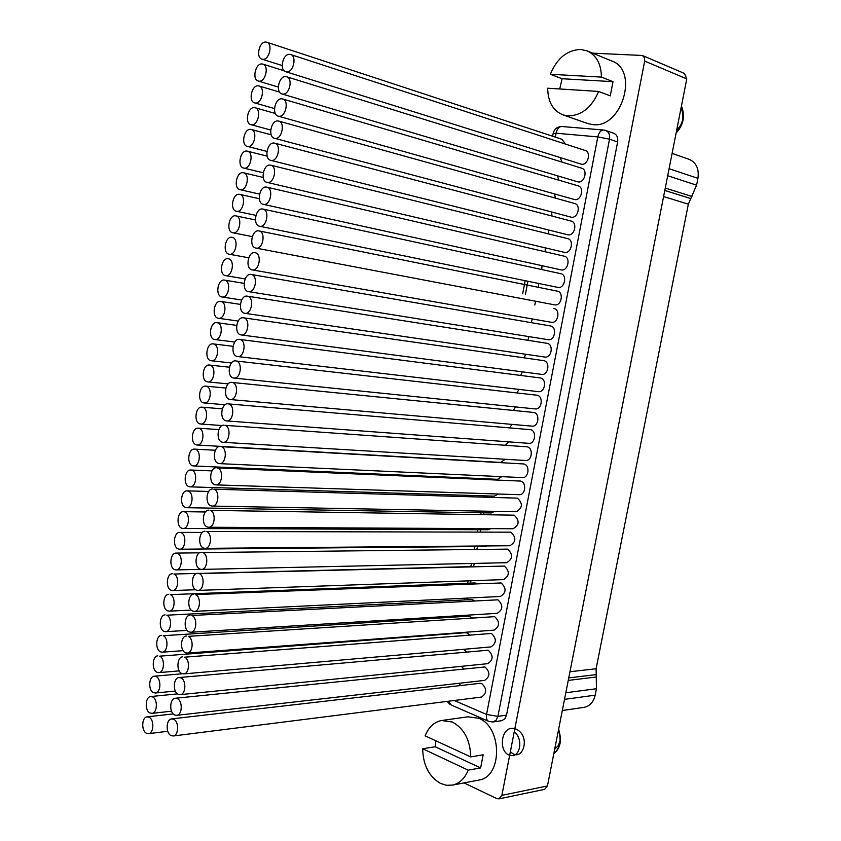<?xml version="1.0" encoding="UTF-8"?>
<svg xmlns="http://www.w3.org/2000/svg" width="841" height="841" viewBox="0 0 841 841"><rect width="100%" height="100%" fill="white"/><g stroke="black" fill="none" stroke-linecap="round" stroke-linejoin="round"><path stroke-width="1.26" d="M553.83 753.568C560.095 748.133 561.63 740.322 558.445 730.125M553.798 753.736L554.23 753.452C560.569 747.817 562.019 739.849 558.561 729.536M514.24 731.775C523.459 738.955 520.306 756.889 511.233 755.554M510.918 755.523C496.894 753.536 501.015 722.472 516.342 729.252C531.785 736.653 521.967 764.059 510.392 751.581M554.713 749.1L558.098 745.841L560.117 740.805M560.463 737.862L558.687 728.926M592.684 53.162L642.356 55.474L684.49 73.472L686.782 78.896L547.449 785.957L544.621 789.363L499.007 798.866L496.779 798.593L464.032 782.908M642.356 55.474L644.395 57.619L644.679 61.088L501.877 795.344L499.007 798.866M186.691 507.701L185.398 507.47C179.427 505.662 180.91 490.461 187.007 490.86L188.226 491.081C194.208 492.794 192.789 508.059 186.691 507.701L491.239 512.957L494.592 511.349M501.762 720.684L504.81 718.866L506.534 715.134L617.63 141.971C618.219 137.567 616.905 134.655 613.709 133.256L605.583 130.418C608.789 131.827 610.103 134.749 609.515 139.196L497.925 716.364L496.19 720.127L493.141 721.946L501.762 720.684M478.098 780.227L479.212 780.017C502.729 776.453 502.151 726.75 478.603 718.225L467.922 716.816L442.597 720.369M563.186 114.954C553.063 110.865 547.901 101.95 547.701 88.21L598.655 91.438C591.612 107.659 581.341 115.806 567.843 115.89L563.186 114.954L588.09 123.659L592.716 124.594C621.72 128.967 639.475 70.003 611.596 60.93L586.934 50.807C596.364 55.107 601.189 63.874 601.42 77.099L613.015 81.661L562.103 78.739L559.717 88.967M565.394 144.042L562.03 139.312L266.681 42.197C273.115 43.69 269.383 60.153 262.823 59.312L262.024 59.175C255.58 57.745 259.196 41.325 265.798 42.05L266.681 42.197M548.595 233.924L548.406 229.94M562.082 162.124L560.127 157.635M558.739 180.142L557.499 175.874M555.375 198.119L554.576 193.977M552.001 216.042L551.528 211.995M545.178 251.753L545.241 247.832M541.751 269.551L542.024 265.682M538.293 287.296L538.787 283.48M534.823 304.999L535.528 301.225M531.333 322.66L532.237 318.939M527.822 340.29L528.936 336.61M524.279 357.867L525.614 354.24M520.695 375.422L522.272 371.827M517.057 392.926L518.908 389.383M513.357 410.397L515.533 406.907M509.541 427.827L512.127 424.39M505.473 445.215L508.71 441.851M197.225 445.026L196.216 444.847C190.013 443.239 191.822 427.512 198.129 428.174L199.065 428.342C205.278 429.846 203.533 445.646 197.225 445.026L500.595 462.424L505.252 459.27M193.703 465.967L192.6 465.777C186.481 464.095 188.174 448.547 194.408 449.115L195.448 449.304C201.577 450.881 199.948 466.492 193.703 465.967L497.473 479.307L501.751 476.658M190.192 486.855L188.994 486.645C182.949 484.9 184.536 469.53 190.707 470.014L191.832 470.214C197.887 471.864 196.363 487.296 190.192 486.855L494.35 496.148L498.208 494.014M183.191 528.484L181.803 528.243C175.916 526.361 177.293 511.339 183.327 511.654L184.631 511.885C190.529 513.672 189.225 528.758 183.191 528.484L488.137 529.735L490.871 528.653M179.701 549.226L178.229 548.963C172.405 547.028 173.688 532.164 179.648 532.406L181.046 532.647C186.87 534.498 185.661 549.425 179.701 549.226L485.036 546.482L486.928 545.935M479.37 566.413L173.898 574.025C179.575 575.99 178.555 590.592 172.731 590.55L171.091 590.256C165.414 588.195 166.507 573.657 172.331 573.741M477.352 583.559L474.934 582.95L170.334 594.64C175.948 596.668 175.012 611.113 169.262 611.144L167.538 610.829C161.935 608.705 162.933 594.324 168.684 594.335M474.829 600.663L471.685 599.57L166.781 615.202C172.331 617.283 171.48 631.58 165.803 631.686L163.995 631.349C158.455 629.173 159.369 614.939 165.046 614.876M472.127 617.725L468.437 616.159L163.238 635.712C168.715 637.856 167.948 652.006 162.345 652.174L160.452 651.828C154.986 649.588 155.816 635.502 161.419 635.375M469.331 634.734L467.07 632.968L465.199 632.705L159.706 656.169C165.109 658.377 164.426 672.38 158.896 672.621L156.931 672.253C151.527 669.951 152.274 656.012 157.814 655.822M466.471 651.712L463.412 649.336M463.57 668.648L461.404 666.324M460.626 685.541L458.944 683.291M285.793 71.737L581.541 164.247C588.048 165.309 591.454 152.021 585.073 150.455L290.534 54.497C297.199 56.032 293.383 72.789 286.592 71.884L285.793 71.737C279.117 70.276 282.807 53.551 289.651 54.339L290.534 54.497M282.029 93.982L578.135 181.94C584.695 183.075 588.038 169.651 581.562 168.158L286.55 76.741C293.299 78.202 289.556 95.117 282.723 94.097L282.029 93.982C275.27 92.594 278.886 75.711 285.761 76.605L286.55 76.741M278.276 116.163L574.75 199.611C581.352 200.81 584.621 187.249 578.061 185.829L282.565 98.933C289.399 100.31 285.73 117.383 278.855 116.268L278.276 116.163C271.433 114.86 274.975 97.819 281.893 98.817L282.565 98.933M274.534 138.292L571.365 217.23C578.009 218.502 581.205 204.805 574.561 203.459L278.602 121.062C285.52 122.355 281.924 139.595 275.007 138.376L274.534 138.292C267.606 137.072 271.075 119.864 278.035 120.967L278.602 121.062M567.139 234.618L567.98 234.828C574.676 236.163 577.799 222.318 571.081 221.057L274.639 143.149C281.64 144.347 278.129 161.756 271.159 160.421L270.802 160.358C263.79 159.222 267.186 141.856 274.187 143.065L274.639 143.149M563.964 252.226L564.616 252.384C571.354 253.793 574.392 239.801 567.591 238.623L270.686 165.162C277.761 166.276 274.334 183.853 267.333 182.423L267.081 182.381C259.995 181.33 263.296 163.795 270.35 165.109L270.686 165.162M560.8 269.803L561.252 269.908C568.032 271.391 570.997 257.241 564.122 256.158L266.744 187.133C273.903 188.153 270.55 205.908 263.506 204.363L263.359 204.342C256.2 203.385 259.427 185.672 266.513 187.091L266.744 187.133M557.646 287.338L557.888 287.391C564.732 288.947 567.601 274.65 560.653 273.651L560.537 273.63M554.429 304.82L554.618 304.852C561.473 306.366 564.174 292.006 557.184 291.112L258.891 230.897C266.155 231.727 263.086 249.703 255.969 248.095L255.885 248.084C248.652 247.17 251.753 229.257 258.881 230.897M551.181 322.261L551.381 322.292C558.193 323.69 560.737 309.488 553.83 308.552M547.859 339.638L548.143 339.69C554.913 340.973 557.31 326.949 550.487 325.961L251.28 274.481C258.366 275.47 255.611 293.015 248.6 291.638L248.305 291.585C241.251 290.502 244.069 273.02 251.081 274.45L251.291 274.481M544.526 356.983L544.915 357.057C551.622 358.234 553.883 344.368 547.155 343.328L546.734 343.265M541.205 374.298L541.699 374.382C548.353 375.454 550.477 361.756 543.822 360.673L543.202 360.579M537.883 391.58L538.482 391.675C545.073 392.642 547.071 379.102 540.5 377.977L239.969 339.459C246.77 340.679 244.447 357.583 237.625 356.531L237.015 356.426C230.224 355.102 232.61 338.261 239.433 339.365M534.571 408.821L535.275 408.936C541.804 409.798 543.675 396.416 537.178 395.249L236.216 361.01C242.923 362.313 240.736 379.007 233.987 378.061L233.262 377.935C226.565 376.537 228.826 359.906 235.575 360.894M230.35 399.538L532.069 426.156C538.545 426.923 540.279 413.698 533.877 412.479L232.473 382.497C239.086 383.885 237.036 400.379 230.35 399.538L229.53 399.391C222.918 397.909 225.041 381.478 231.727 382.371M226.734 420.952L528.873 443.344C535.275 444.016 536.905 430.949 530.566 429.677L228.731 403.943C235.259 405.404 233.346 421.698 226.734 420.952L225.798 420.794C219.28 419.239 221.267 403.007 227.89 403.796M223.107 442.313L525.688 460.5C532.027 461.078 533.53 448.158 527.275 446.844L225.01 425.336C231.454 426.86 229.656 442.965 223.107 442.313L222.077 442.135C215.643 440.516 217.514 424.474 224.053 425.168M219.501 463.633L522.503 477.614C528.768 478.098 530.166 465.325 523.985 463.98L221.288 446.676C227.648 448.274 225.977 464.179 219.501 463.633L218.366 463.433C212.016 461.741 213.761 445.888 220.237 446.487M215.906 484.889L519.317 494.697C525.52 495.097 526.802 482.471 520.705 481.084L217.577 467.953C223.853 469.625 222.297 485.352 215.906 484.889L214.665 484.679C208.4 482.913 210.029 467.249 216.431 467.754M212.31 506.103L516.143 511.749C522.65 508.08 523.081 503.549 517.425 498.145L213.877 489.189C220.079 490.923 218.628 506.461 212.31 506.103L210.975 505.872C204.784 504.032 206.308 488.558 212.626 488.968M208.726 527.254L512.978 528.758C519.381 525.078 519.77 520.547 514.156 515.176L210.187 510.361C216.305 512.169 214.97 527.528 208.726 527.254L207.296 527.002C201.188 525.099 202.586 509.804 208.841 510.13M205.141 548.353L509.814 545.746C516.111 542.046 516.469 537.525 510.886 532.174L206.508 531.491C212.542 533.362 211.312 548.553 205.141 548.353L203.617 548.09C197.593 546.124 198.886 530.997 205.067 531.239M201.567 569.41L506.65 562.692C512.842 558.981 513.178 554.461 507.638 549.131L202.839 552.569C208.799 554.503 207.664 569.515 201.567 569.41L199.948 569.126C193.998 567.086 195.196 552.138 201.304 552.295M198.003 590.414L503.496 579.607C509.583 575.875 509.888 571.365 504.379 566.067L199.17 573.594C205.057 575.591 204.027 590.435 198.003 590.414L196.3 590.109C190.423 588.006 191.517 573.226 197.54 573.299M194.45 611.354L500.342 596.479C506.335 592.747 506.597 588.237 501.141 582.96L195.522 594.566C201.325 596.626 200.389 611.312 194.45 611.354L192.652 611.039C186.849 608.873 187.858 594.261 193.798 594.251M190.896 632.253L497.199 613.331C503.086 609.578 503.328 605.078 497.904 599.822L191.874 615.486C197.614 617.609 196.762 632.127 190.896 632.253L189.015 631.917C183.285 629.699 184.2 615.234 190.066 615.16M187.354 653.1L494.056 630.14C499.848 626.377 500.059 621.877 494.666 616.653L188.237 636.353C193.903 638.54 193.146 652.9 187.354 653.1L185.388 652.742C179.722 650.471 180.552 636.164 186.345 636.006M183.822 673.893L490.913 646.918C496.611 643.144 496.789 638.655 491.449 633.452L184.61 657.168C190.203 659.407 189.53 673.63 183.822 673.893L181.761 673.525C176.179 671.181 176.915 657.031 182.634 656.81M180.289 694.645L487.78 663.665C493.383 659.88 493.53 655.402 488.222 650.209L178.933 677.562L180.994 677.93C186.513 680.232 185.924 694.309 180.289 694.645L178.155 694.245C172.636 691.859 173.299 677.846 178.933 677.562M176.768 715.334L484.658 680.38C490.166 676.585 490.282 672.106 485.015 666.945L175.243 698.261L177.388 698.65C182.844 701.005 182.329 714.934 176.768 715.334L174.55 714.924C169.094 712.474 169.682 698.608 175.243 698.261M173.246 735.98L481.536 697.052C486.95 693.257 487.034 688.79 481.809 683.638L479.633 683.355L171.564 718.908L173.782 719.318C179.175 721.725 178.734 735.518 173.246 735.98L170.954 735.549C165.572 733.047 166.076 719.318 171.564 718.908M246.97 151.075L247.338 151.138C254.15 152.242 250.776 169.472 244.016 168.126L243.732 168.074C236.91 167.033 240.169 149.856 246.97 151.075M262.014 63.969L262.791 64.095C269.299 65.514 265.64 82.124 259.039 81.178L258.345 81.062C251.827 79.706 255.37 63.138 262.014 63.969M258.24 85.824L258.912 85.94C265.504 87.285 261.908 104.032 255.275 103.001L254.676 102.896C248.084 101.614 251.564 84.899 258.24 85.824M254.476 107.627L255.044 107.732C261.709 108.994 258.187 125.898 251.512 124.762L251.017 124.678C244.353 123.48 247.759 106.607 254.476 107.627M250.713 129.377L251.186 129.461C257.924 130.649 254.476 147.711 247.759 146.471L247.37 146.408C240.621 145.283 243.953 128.252 250.713 129.377M243.228 172.72L243.491 172.773C250.376 173.793 247.086 191.17 240.284 189.73L240.106 189.698C233.209 188.741 236.395 171.396 243.228 172.72M239.496 194.313L239.664 194.345C246.613 195.28 243.396 212.826 236.563 211.28L236.479 211.259C229.519 210.387 232.621 192.883 239.496 194.313M235.774 215.853L235.837 215.864C242.849 216.705 239.738 234.387 232.873 232.778L232.852 232.768C225.84 231.948 228.878 214.308 235.774 215.853M232.063 237.33C239.044 238.15 236.132 255.748 229.267 254.234L229.151 254.213C222.182 253.299 225.157 235.774 232.021 237.33L232.063 237.33M228.363 258.765C235.249 259.669 232.484 277.046 225.672 275.648L225.451 275.606C218.576 274.597 221.414 257.293 228.216 258.744L228.363 258.765M224.663 280.148C231.464 281.125 228.836 298.292 222.087 296.999L221.761 296.947C214.981 295.853 217.672 278.76 224.421 280.106L224.663 280.148M220.983 301.467C227.701 302.539 225.199 319.496 218.513 318.297L218.092 318.224C211.396 317.068 213.94 300.174 220.636 301.414L220.983 301.467M217.304 322.744C223.937 323.89 221.572 340.647 214.949 339.554L214.423 339.459C207.811 338.219 210.229 321.525 216.862 322.671L217.304 322.744M213.646 343.969C220.184 345.188 217.956 361.746 211.385 360.747L210.765 360.642C204.237 359.328 206.529 342.834 213.099 343.874L213.646 343.969M209.987 365.141C216.442 366.434 214.339 382.792 207.832 381.898L207.107 381.772C200.663 380.374 202.828 364.079 209.335 365.026L209.987 365.141M206.339 386.25C212.71 387.627 210.734 403.796 204.289 402.986L203.469 402.85C197.109 401.378 199.149 385.283 205.593 386.124L206.339 386.25M202.692 407.317C208.989 408.768 207.128 424.737 200.757 424.032L199.832 423.875C193.556 422.34 195.48 406.424 201.851 407.17L202.692 407.317M177.462 553.367C183.222 555.27 182.108 570.03 176.211 569.914L174.655 569.63C168.904 567.633 170.092 552.936 175.979 553.094L177.462 553.367M156.174 676.585C161.525 678.845 160.915 692.711 155.448 693.005L153.409 692.627C148.069 690.272 148.741 676.469 154.208 676.217L156.174 676.585M152.663 696.947C157.94 699.27 157.404 712.989 152.011 713.357L149.898 712.947C144.62 710.55 145.22 696.884 150.613 696.558L152.663 696.947M149.151 717.268C154.366 719.644 153.903 733.236 148.584 733.646L146.397 733.226C141.183 730.766 141.709 717.236 147.028 716.858L149.151 717.268M262.697 209.02L262.812 209.041C270.045 209.977 266.786 227.9 259.69 226.25L259.659 226.25C252.426 225.377 255.569 207.496 262.697 209.02M255.086 252.721C262.255 253.614 259.343 271.391 252.279 269.898L252.1 269.866C244.941 268.857 247.916 251.154 254.981 252.699L255.086 252.721M247.506 296.2C254.487 297.262 251.88 314.587 244.941 313.325L244.531 313.251C237.572 312.085 240.242 294.823 247.191 296.137L247.506 296.2M243.732 317.856C250.618 319.002 248.158 336.116 241.283 334.96L240.768 334.865C233.893 333.625 236.426 316.573 243.312 317.782L243.732 317.856M470.76 756.911L425.125 735.843C428.626 727.171 434.082 722.062 441.514 720.516L452.258 721.977C464.053 728.39 470.224 740.038 470.76 756.911L483.165 754.787L480.632 767.907L468.216 770.156C464.831 778.346 459.691 783.307 452.784 785.052L446.645 785.315L440.537 783.455C429.005 776.653 423.055 765.089 422.687 748.753L468.216 770.156M435.775 740.753L435.196 746.755L422.687 748.753M435.196 746.755L480.632 767.907M562.103 78.739L550.34 74.271C556.942 58.386 567.002 50.113 580.511 49.451L586.934 50.807M598.655 91.438L610.272 95.853L613.015 81.661M550.34 74.271L601.42 77.099M681.431 106.05C685.257 115.532 683.649 124.363 676.606 132.552L676.122 132.994M676.637 130.376C683.071 123.869 684.532 116.436 681.031 108.069M676.217 132.521C683.176 124.563 684.889 115.858 681.368 106.408M583.686 707.418L584.358 707.313C589.962 706.03 593.567 701.983 595.176 695.171L596.458 688.726L596.101 668.753L569.956 671.738M672.106 153.388L689.021 159.296C696.253 162.439 699.228 168.789 697.935 178.345L696.579 185.178L688.348 204.195L596.101 668.753M686.782 78.896L644.679 61.088M501.877 795.344L547.449 785.957M493.141 721.946L489.157 721.557C486.834 720.79 485.961 718.424 486.55 714.451L497.925 716.364L506.534 715.134M617.63 141.971L609.515 139.196L597.814 136.904L556.069 133.214L555.333 137.104M603.281 129.998L562.208 126.539C559.254 126.392 557.215 128.61 556.069 133.214L553.115 133.645L552.621 136.221M454.287 700.5L486.55 714.451L597.814 136.904C598.981 132.195 601.031 129.913 603.954 130.061L605.583 130.418M448.495 701.226L451.302 705.052L488.095 721.094M527.906 281.241L525.436 294.276M490.292 478.992L490.177 479.633M487.076 495.927L486.855 497.094M483.859 512.831L483.533 514.513M480.653 529.704L480.232 531.901M477.446 546.545L476.931 549.247M474.24 563.407L473.662 566.403M470.939 580.753L470.487 583.118M467.638 598.077L467.312 599.78M464.358 615.36L464.148 616.421M568.747 677.888L596.08 674.629M568.243 680.411L596.511 676.973M663.591 196.563L688.348 204.174M690.65 198.539L664.8 190.444M691.975 196.489L665.273 188.069M667.701 175.727L696.579 185.178M697.935 178.345L669.089 168.705M564.511 699.365L595.176 695.171M596.458 688.726L565.814 692.753M447.139 701.394L450.051 704.443M525.173 280.684L522.682 293.751M487.507 478.865L487.381 479.517M484.279 495.843L484.059 497.01M481.052 512.779L480.737 514.471M477.846 529.693L477.425 531.89M474.639 546.576L474.124 549.278M471.423 563.47L470.855 566.477M468.122 580.858L467.67 583.212M464.821 598.214L464.495 599.927M461.53 615.528L461.32 616.6M561.368 126.486C557.163 126.781 554.44 129.02 553.199 133.214M262.024 59.175L282.166 65.545M247.338 151.138L267.154 156.153M243.732 168.074L263.233 172.773M262.791 64.095L284.184 70.802M258.345 81.062L278.308 87.075M258.912 85.94L279.59 92.1M254.676 102.896L274.481 108.563M255.044 107.732L275.312 113.461M251.017 124.678L270.697 130.008M251.186 129.461L271.191 134.823M247.37 146.408L266.944 151.412M243.491 172.773L263.191 177.462M240.106 189.698L259.543 194.092M239.664 194.345L259.291 198.728M236.479 211.259L255.895 215.37M232.873 232.778L252.279 236.605M235.837 215.864L255.422 219.953M229.267 254.234L248.694 257.788M225.672 275.648L245.141 278.918M222.087 296.999L241.64 300.016M224.61 280.137L244.079 283.354M218.513 318.297L238.171 321.052M220.826 301.435L240.368 304.389M214.949 339.554L234.765 342.045M216.862 322.671L236.689 325.383M211.385 360.747L231.433 362.997M213.099 343.874L233.052 346.324M207.832 381.898L228.174 383.895M209.335 365.026L229.435 367.223M204.289 402.986L225.062 404.752M205.593 386.124L225.861 388.058M200.757 424.032L222.224 425.557M201.851 407.17L222.329 408.852M198.129 428.174L218.828 429.583M194.408 449.115L215.38 450.261M190.707 470.014L211.995 470.897M187.007 490.86L208.673 491.47M183.327 511.654L205.435 511.98M179.648 532.406L202.355 532.437M176.211 569.914L200.831 569.378M175.979 553.094L199.548 552.831M172.731 590.55L195.648 589.751M169.262 611.144L191.285 610.093M165.803 631.686L187.144 630.393M162.345 652.174L183.138 650.65M158.896 672.621L179.207 670.876M155.448 693.005L175.349 691.06M154.208 676.217L182.318 673.746M152.011 713.357L171.543 711.192M150.613 696.558L177.535 693.867M148.584 733.646L167.779 731.292M147.028 716.858L173.235 713.914M270.802 160.358L567.633 234.765M267.081 182.381L564.374 252.342M263.359 204.342L561.115 269.877M262.812 209.041L560.653 273.651M259.659 226.25L557.856 287.391M255.969 248.095L554.618 304.852M252.279 269.898L551.381 322.292M248.6 291.638L548.143 339.69M244.941 313.325L544.915 357.057M247.391 296.169L546.839 343.275M241.283 334.96L541.699 374.382M243.312 317.782L543.412 360.6M237.625 356.531L538.482 391.675M233.987 378.061L535.275 408.936M479.212 780.017L452.784 785.052M584.358 707.313L562.303 710.529"/></g></svg>
